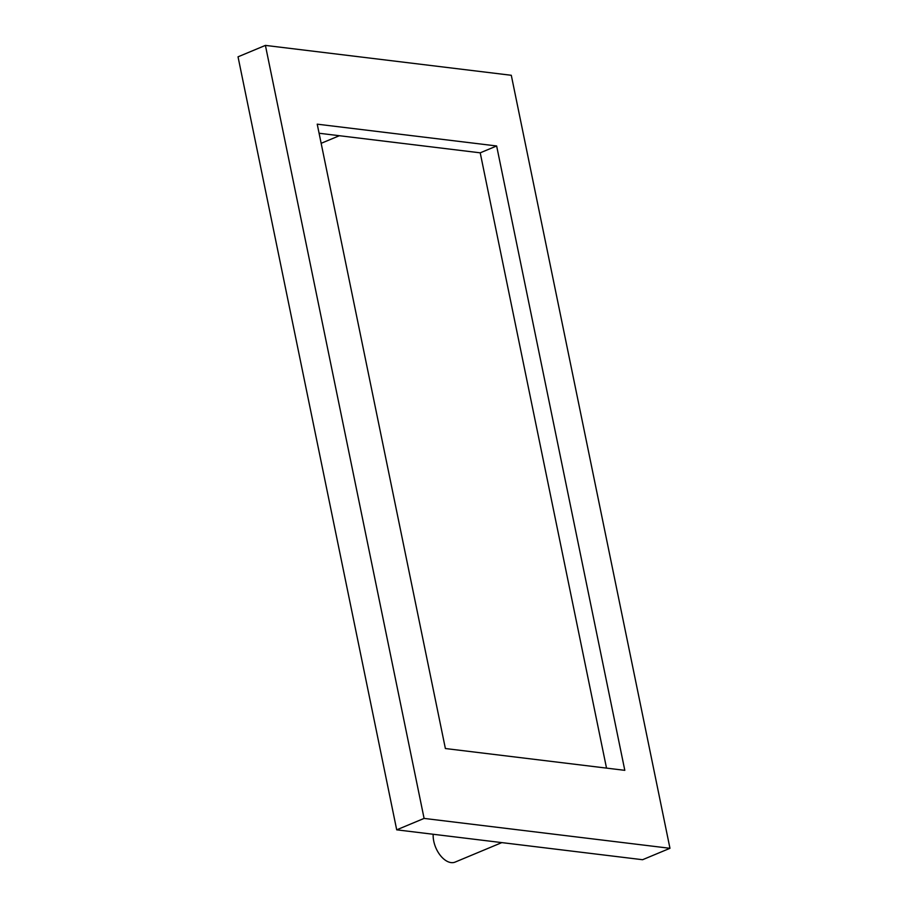 <?xml version="1.0" encoding="UTF-8"?>
<svg xmlns="http://www.w3.org/2000/svg" width="908" height="908" viewBox="0 0 908 908"><rect width="100%" height="100%" fill="white"/><g stroke="black" fill="none" stroke-linecap="round" stroke-linejoin="round"><path stroke-width="1.36" d="M433.173 834.27A20.929 12.269 67.4 0 0 451.106 862.6A20.929 12.269 67.4 0 0 455.101 862.101L501.818 842.613M642.592 859.717L396.705 829.833L238.032 56.818L265.408 45.4L511.295 75.285L669.968 848.299L642.592 859.717M624.806 770.336L445.385 748.533L317.221 124.169L496.642 145.972L624.806 770.336M606.521 768.111L480.219 152.828L319.083 133.249M496.642 145.972L480.219 152.828M669.968 848.299L424.093 818.414L396.705 829.833M424.093 818.414L265.408 45.4M321.148 143.316L339.388 135.712"/></g></svg>
